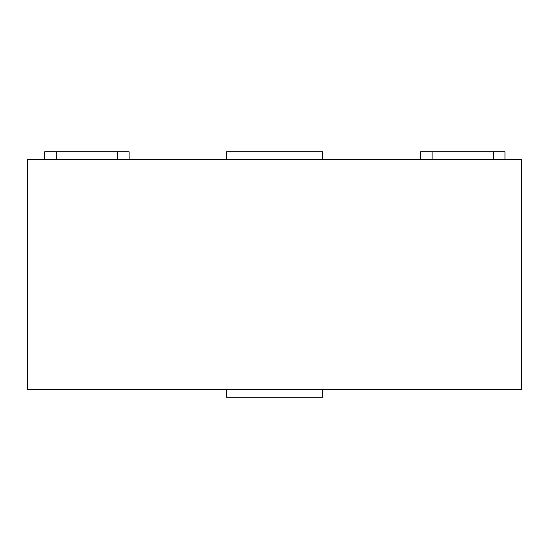 <?xml version="1.0" encoding="UTF-8"?>
<svg xmlns="http://www.w3.org/2000/svg" width="549" height="549" viewBox="0 0 549 549"><rect width="100%" height="100%" fill="white"/><g stroke="black" fill="none" stroke-linecap="round" stroke-linejoin="round"><path stroke-width="0.82" d="M226.559 159.43L226.559 151.764L322.441 151.764L322.441 159.43M322.441 389.57L322.441 397.236L226.559 397.236L226.559 389.57M521.55 389.57L521.55 159.43L27.45 159.43L27.45 389.57L521.55 389.57M44.709 159.43L44.709 151.764L129.09 151.764L129.09 159.43M420.596 159.43L420.596 151.764L504.977 151.764L504.977 159.43M56.218 151.764L56.218 159.43M117.589 151.764L117.589 159.43M432.104 151.764L432.104 159.43M493.476 151.764L493.476 159.43"/></g></svg>
